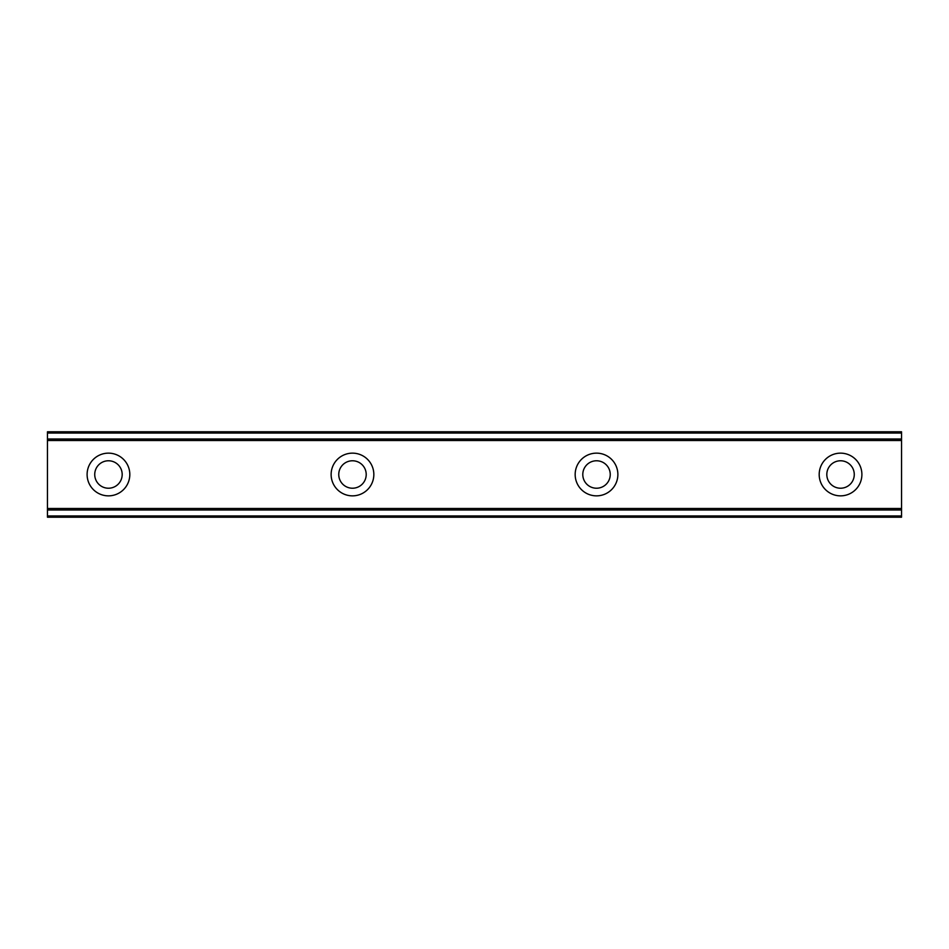 <?xml version="1.0" encoding="UTF-8"?>
<svg xmlns="http://www.w3.org/2000/svg" width="949" height="949" viewBox="0 0 949 949"><rect width="100%" height="100%" fill="white"/><g stroke="black" fill="none" stroke-linecap="round" stroke-linejoin="round"><path stroke-width="1.42" d="M108.459 488.225A13.725 13.725 0 0 1 94.734 474.5A13.725 13.725 0 0 1 108.459 460.775A13.725 13.725 0 0 1 122.184 474.5A13.725 13.725 0 0 1 108.459 488.225M840.541 488.225A13.725 13.725 0 0 1 826.816 474.5A13.725 13.725 0 0 1 840.541 460.775A13.725 13.725 0 0 1 854.266 474.5A13.725 13.725 0 0 1 840.541 488.225M596.518 488.225A13.725 13.725 0 0 1 582.793 474.5A13.725 13.725 0 0 1 596.518 460.775A13.725 13.725 0 0 1 610.243 474.5A13.725 13.725 0 0 1 596.518 488.225M352.482 488.225A13.725 13.725 0 0 1 338.757 474.5A13.725 13.725 0 0 1 352.482 460.775A13.725 13.725 0 0 1 366.207 474.5A13.725 13.725 0 0 1 352.482 488.225M108.459 453.148A21.352 21.352 0 0 0 87.106 474.5A21.352 21.352 0 0 0 108.459 495.853A21.352 21.352 0 0 0 129.811 474.5A21.352 21.352 0 0 0 108.459 453.148M840.541 453.148A21.352 21.352 0 0 0 819.189 474.5A21.352 21.352 0 0 0 840.541 495.853A21.352 21.352 0 0 0 861.894 474.5A21.352 21.352 0 0 0 840.541 453.148M596.518 453.148A21.352 21.352 0 0 0 575.165 474.5A21.352 21.352 0 0 0 596.518 495.853A21.352 21.352 0 0 0 617.87 474.5A21.352 21.352 0 0 0 596.518 453.148M352.482 453.148A21.352 21.352 0 0 0 331.13 474.5A21.352 21.352 0 0 0 352.482 495.853A21.352 21.352 0 0 0 373.835 474.5A21.352 21.352 0 0 0 352.482 453.148M47.45 439.007L47.45 431.795L901.55 431.795L901.55 439.007L47.45 439.007L47.45 517.205L901.55 517.205L901.55 515.959L47.45 515.959M47.45 440.502L901.55 440.502L901.55 508.498L47.45 508.498M47.45 509.993L901.55 509.993L901.55 508.498M901.55 509.993L901.55 515.959M901.55 440.502L901.55 439.007M47.45 433.041L901.55 433.041M47.45 517.205L901.55 517.205"/></g></svg>
